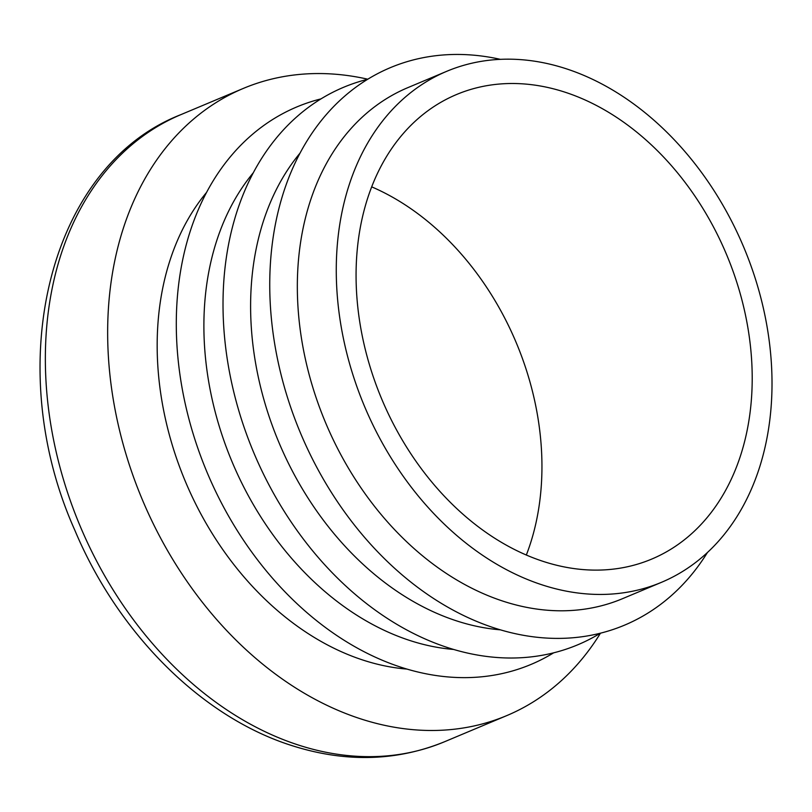 <?xml version="1.0" encoding="UTF-8"?>
<svg xmlns="http://www.w3.org/2000/svg" width="812" height="812" viewBox="0 0 812 812"><rect width="100%" height="100%" fill="white"/><g stroke="black" fill="none" stroke-linecap="round" stroke-linejoin="round"><path stroke-width="1.22" d="M500.314 629.828A277.146 205.639 -112.8 0 1 278.881 442.398A277.146 205.639 -112.8 0 1 300.085 153.062M661.455 582.326L622.52 598.677A277.146 205.639 -112.8 0 1 562.391 610.797A277.146 205.639 -112.8 0 1 311.828 384.127A277.146 205.639 -112.8 0 1 407.888 87.625L446.823 71.273A277.146 205.639 -112.8 0 1 743.731 247.173A277.146 205.639 -112.8 0 1 661.455 582.326A277.146 205.639 -112.8 0 1 601.327 594.445A277.146 205.639 -112.8 0 1 350.764 367.775A277.146 205.639 -112.8 0 1 446.823 71.273M707.455 552.475A302.338 224.335 -112.8 0 1 558.9 638.394A302.338 224.335 -112.8 0 1 271.573 320.486A302.338 224.335 -112.8 0 1 500.344 59.337M597.043 570.115A251.953 186.943 -112.8 0 1 369.247 364.05A251.953 186.943 -112.8 0 1 456.577 94.507A251.953 186.943 -112.8 0 1 726.496 254.41A251.953 186.943 -112.8 0 1 651.691 559.092A251.953 186.943 -112.8 0 1 597.043 570.115M406.873 669.078A277.146 205.639 -112.8 0 1 185.44 481.638A277.146 205.639 -112.8 0 1 206.644 192.312M371.703 186.861A251.953 186.943 -112.8 0 1 526.328 555.043M453.593 649.448A277.146 205.639 -112.8 0 1 232.161 462.018A277.146 205.639 -112.8 0 1 253.364 172.692M600.474 633.177A340.137 252.37 -112.8 0 1 506.739 715.616A340.137 252.37 -112.8 0 1 432.958 730.485A340.137 252.37 -112.8 0 1 125.444 452.314A340.137 252.37 -112.8 0 1 243.336 88.417A340.137 252.37 -112.8 0 1 367.816 79.211M553.652 652.828A302.338 224.335 -112.8 0 1 465.459 677.634A302.338 224.335 -112.8 0 1 187.643 413.978A302.338 224.335 -112.8 0 1 321.014 98.881M600.372 633.208A302.338 224.335 -112.8 0 1 512.179 658.014A302.338 224.335 -112.8 0 1 234.363 394.358A302.338 224.335 -112.8 0 1 367.734 79.261M444.448 741.782C396.043 761.494 344.907 762.671 291.031 745.325C201.071 716.58 117.963 633.015 74.887 530.358C1.137 365.999 48.091 166.318 181.035 114.573A340.137 252.37 67.2 0 0 63.143 478.471A340.137 252.37 67.2 0 0 370.658 756.652A340.137 252.37 67.2 0 0 444.448 741.782L506.739 715.616M181.035 114.573L243.336 88.417"/></g></svg>
